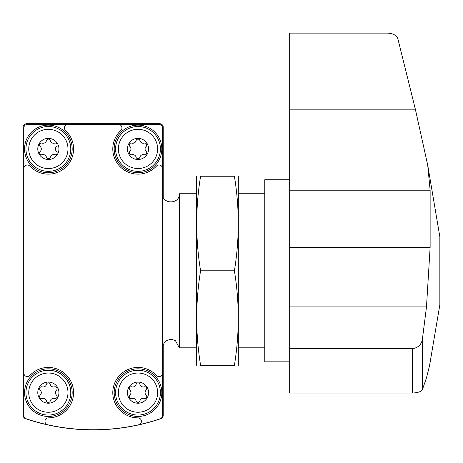<?xml version="1.0" encoding="UTF-8"?>
<svg xmlns="http://www.w3.org/2000/svg" width="463" height="463" viewBox="0 0 463 463"><rect width="100%" height="100%" fill="white"/><g stroke="black" fill="none" stroke-linecap="round" stroke-linejoin="round"><path stroke-width="0.69" d="M24.192 417.858L25.523 418.679A210.104 210.104 0 0 0 160.84 418.679A3.501 3.501 0 0 0 163.219 415.363L163.219 344.46M163.219 197.105L163.219 127.215A3.501 3.501 0 0 0 159.718 123.714L26.651 123.714A3.501 3.501 0 0 0 23.15 127.215L23.15 415.363A3.501 3.501 0 0 0 25.523 418.679M160.84 418.679L162.177 417.858M27.352 124.414A3.501 3.501 0 0 0 23.85 127.915L23.85 415.49A3.501 3.501 0 0 0 26.235 418.807A210.104 210.104 0 0 0 160.129 418.807A3.501 3.501 0 0 0 162.519 415.49L162.519 127.915A3.501 3.501 0 0 0 159.017 124.414L27.352 124.414M23.85 168.497A3.501 3.501 0 0 1 29.916 166.113A25.21 25.21 0 0 0 66.192 166.755A25.21 25.21 0 0 0 65.549 130.479A3.501 3.501 0 0 1 67.934 124.414M23.85 373.074A3.501 3.501 0 0 0 29.916 375.458A25.21 25.21 0 0 1 71.464 382.554A25.21 25.21 0 0 1 48.436 417.858A3.501 3.501 0 0 0 47.683 424.774M138.68 424.774A3.501 3.501 0 0 0 137.933 417.858A25.21 25.21 0 0 1 114.899 382.554A25.21 25.21 0 0 1 156.453 375.458A3.501 3.501 0 0 0 162.519 373.074M162.519 168.497A3.501 3.501 0 0 0 156.453 166.113A25.21 25.21 0 0 1 120.177 166.755A25.21 25.21 0 0 1 120.82 130.479A3.501 3.501 0 0 0 118.435 124.414M162.519 193.748C161.998 204.588 179.847 204.588 179.326 193.748L179.326 347.823L196.486 347.823M179.326 193.748L196.486 193.748M238.503 193.748L264.767 193.748M138.003 138.35A10.574 10.574 0 0 1 147.165 154.214A10.574 10.574 0 0 1 128.847 154.214A10.574 10.574 0 0 1 138.003 138.35M129.866 146.43A3.432 3.432 0 0 1 129.866 151.424A1.962 1.962 0 0 0 131.776 154.729A3.432 3.432 0 0 1 136.099 157.223A1.962 1.962 0 0 0 139.913 157.223A3.432 3.432 0 0 1 144.236 154.729A1.962 1.962 0 0 0 146.146 151.424A3.432 3.432 0 0 1 146.146 146.43A1.962 1.962 0 0 0 144.236 143.125A3.432 3.432 0 0 1 139.913 140.63A1.962 1.962 0 0 0 136.099 140.63A3.432 3.432 0 0 1 131.776 143.125A1.962 1.962 0 0 0 129.866 146.43M138.003 129.316A19.608 19.608 0 0 1 154.989 158.734A19.608 19.608 0 0 1 121.022 158.734A19.608 19.608 0 0 1 138.003 129.316M138.003 125.114A23.81 23.81 0 0 1 158.624 160.835A23.81 23.81 0 0 1 117.382 160.835A23.81 23.81 0 0 1 138.003 125.114M138.003 382.068A10.574 10.574 0 0 1 147.165 397.931A10.574 10.574 0 0 1 128.847 397.931A10.574 10.574 0 0 1 138.003 382.068M129.866 390.147A3.432 3.432 0 0 1 129.866 395.142A1.962 1.962 0 0 0 131.776 398.446A3.432 3.432 0 0 1 136.099 400.941A1.962 1.962 0 0 0 139.913 400.941A3.432 3.432 0 0 1 144.236 398.446A1.962 1.962 0 0 0 146.146 395.142A3.432 3.432 0 0 1 146.146 390.147A1.962 1.962 0 0 0 144.236 386.842A3.432 3.432 0 0 1 139.913 384.348A1.962 1.962 0 0 0 136.099 384.348A3.432 3.432 0 0 1 131.776 386.842A1.962 1.962 0 0 0 129.866 390.147M138.003 373.033A19.608 19.608 0 0 1 154.989 402.445A19.608 19.608 0 0 1 121.022 402.445A19.608 19.608 0 0 1 138.003 373.033M138.003 368.832A23.81 23.81 0 0 1 158.624 404.546A23.81 23.81 0 0 1 117.382 404.546A23.81 23.81 0 0 1 138.003 368.832M48.36 138.35A10.574 10.574 0 0 1 57.522 154.214A10.574 10.574 0 0 1 39.205 154.214A10.574 10.574 0 0 1 48.36 138.35M40.223 146.43A3.432 3.432 0 0 1 40.223 151.424A1.962 1.962 0 0 0 42.133 154.729A3.432 3.432 0 0 1 46.456 157.223A1.962 1.962 0 0 0 50.27 157.223A3.432 3.432 0 0 1 54.593 154.729A1.962 1.962 0 0 0 56.503 151.424A3.432 3.432 0 0 1 56.503 146.43A1.962 1.962 0 0 0 54.593 143.125A3.432 3.432 0 0 1 50.27 140.63A1.962 1.962 0 0 0 46.456 140.63A3.432 3.432 0 0 1 42.133 143.125A1.962 1.962 0 0 0 40.223 146.43M48.36 129.316A19.608 19.608 0 0 1 65.347 158.734A19.608 19.608 0 0 1 31.38 158.734A19.608 19.608 0 0 1 48.36 129.316M48.36 125.114A23.81 23.81 0 0 1 68.981 160.835A23.81 23.81 0 0 1 27.739 160.835A23.81 23.81 0 0 1 48.36 125.114M48.36 382.068A10.574 10.574 0 0 1 57.522 397.931A10.574 10.574 0 0 1 39.205 397.931A10.574 10.574 0 0 1 48.36 382.068M40.223 390.147A3.432 3.432 0 0 1 40.223 395.142A1.962 1.962 0 0 0 42.133 398.446A3.432 3.432 0 0 1 46.456 400.941A1.962 1.962 0 0 0 50.27 400.941A3.432 3.432 0 0 1 54.593 398.446A1.962 1.962 0 0 0 56.503 395.142A3.432 3.432 0 0 1 56.503 390.147A1.962 1.962 0 0 0 54.593 386.842A3.432 3.432 0 0 1 50.27 384.348A1.962 1.962 0 0 0 46.456 384.348A3.432 3.432 0 0 1 42.133 386.842A1.962 1.962 0 0 0 40.223 390.147M48.36 373.033A19.608 19.608 0 0 1 65.347 402.445A19.608 19.608 0 0 1 31.38 402.445A19.608 19.608 0 0 1 48.36 373.033M48.36 368.832A23.81 23.81 0 0 1 68.981 404.546A23.81 23.81 0 0 1 27.739 404.546A23.81 23.81 0 0 1 48.36 368.832M427.719 165.117L439.85 236.819L439.85 304.752L429.525 365.793L426.481 377.843L422.308 389.852C421.023 391.715 417.69 392.78 412.301 393.046L289.277 393.046L289.277 33.128L387.554 33.128C393.197 33.44 396.652 35.379 397.908 38.956L415.34 109.181L427.708 165.117L430.133 190.2L289.277 190.2M430.133 190.2L430.133 247.306L426.481 306.917L422.308 339.911C421.029 345.033 417.695 347.956 412.301 348.685L289.277 348.685M422.308 339.911L422.308 389.852M289.277 361.829L264.767 361.829L264.767 179.742L289.277 179.742M196.671 176.241L196.671 365.33M200.589 365.33C195.432 333.817 195.432 302.298 200.589 270.786C195.432 239.267 195.432 207.754 200.589 176.241C195.438 176.241 195.438 176.241 200.589 176.241L234.394 176.241C239.55 176.241 239.55 176.241 234.394 176.241C239.556 207.754 239.556 239.267 234.394 270.786C239.556 302.298 239.556 333.817 234.394 365.33C239.55 365.33 239.55 365.33 234.394 365.33L200.589 365.33C195.438 365.33 195.438 365.33 200.589 365.33M238.318 176.241L238.318 365.33M234.394 270.786L200.589 270.786M138.003 126.515A22.409 22.409 0 0 1 157.414 160.134A22.409 22.409 0 0 1 118.597 160.134A22.409 22.409 0 0 1 138.003 126.515M138.003 370.232A22.409 22.409 0 0 1 157.414 403.846A22.409 22.409 0 0 1 118.597 403.846A22.409 22.409 0 0 1 138.003 370.232M48.36 126.515A22.409 22.409 0 0 1 67.772 160.134A22.409 22.409 0 0 1 28.955 160.134A22.409 22.409 0 0 1 48.36 126.515M48.36 370.232A22.409 22.409 0 0 1 67.772 403.846A22.409 22.409 0 0 1 28.955 403.846A22.409 22.409 0 0 1 48.36 370.232M426.481 306.917L289.277 306.917M415.34 109.181L289.277 109.181M430.133 247.306L289.277 247.306M412.301 393.046L412.301 348.685M162.519 347.823L162.739 345.896L164.423 342.493L167.074 340.351L170.361 339.437L172.589 339.587L175.506 340.78L179.326 347.823M238.503 347.823L264.767 347.823"/></g></svg>
